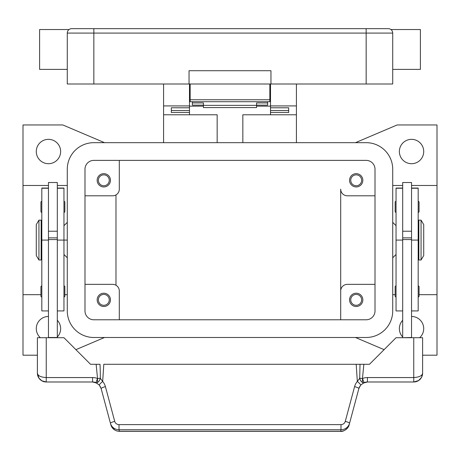<?xml version="1.0" encoding="UTF-8"?>
<svg xmlns="http://www.w3.org/2000/svg" width="460" height="460" viewBox="0 0 460 460"><rect width="100%" height="100%" fill="white"/><g stroke="black" fill="none" stroke-linecap="round" stroke-linejoin="round"><path stroke-width="0.69" d="M92.587 377.562L46.247 377.562C40.647 377.188 37.691 375.711 37.392 373.135L38.939 378.143L41.722 380.748L46.247 381.99L92.587 381.99A8.855 8.855 0 0 1 95.887 382.628L97.537 378.522A13.283 13.283 0 0 0 92.587 377.562L92.587 381.99L97.02 383.18M119.008 424.614L119.008 429.743L340.992 429.743L340.992 424.614L119.008 424.614A4.433 4.364 180 0 1 114.718 421.366L105.415 386.641A13.582 13.374 -0 0 0 102.672 381.438C100.441 383.353 99.32 384.572 99.308 385.089L101.137 388.556A4.427 0.742 -15 0 1 105.415 386.641M99.964 385.952L101.137 388.556L110.854 424.816A8.855 8.723 -7.6 0 0 119.416 431.279L119.008 429.743A8.855 8.723 -7.6 0 1 110.44 423.28A4.433 0.742 -15 0 1 114.718 421.366M345.282 421.366A4.433 0.742 -165 0 1 349.56 423.28A8.855 8.723 -172.4 0 1 340.992 429.743L340.584 431.348C343.2 432.124 348.72 428.151 349.146 424.816L358.863 388.556A4.427 0.742 -165 0 0 354.585 386.641L345.282 421.366A4.433 4.364 180 0 1 340.992 424.614M421.711 377.016L422.608 373.135L422.608 337.715L396.043 337.715L369.478 364.28L103.805 364.28L102.672 381.438L100.291 378.241A4.433 2.57 111.9 0 1 97.537 382.438A4.468 2.587 111.9 0 1 95.887 382.628L99.308 385.089M362.463 382.438L362.463 378.522L359.709 378.241A4.433 2.57 68.1 0 0 362.463 382.438A4.468 2.587 68.1 0 0 364.113 382.628A8.855 8.855 0 0 1 367.413 381.99L413.753 381.99L418.594 380.552L421.463 377.493M37.392 373.135A8.855 8.855 0 0 0 46.247 381.99L46.247 337.715L37.392 337.715L37.392 373.135L38.732 377.821M421.63 377.183A8.855 8.855 0 0 0 422.608 373.135C422.309 375.711 419.353 377.188 413.753 377.562L367.413 377.562L367.413 381.99L362.98 383.18M360.036 385.952L358.863 388.556L360.692 385.089C360.68 384.572 359.559 383.353 357.328 381.438A13.541 13.334 0 0 0 354.585 386.641M367.413 377.562A13.283 13.283 0 0 0 362.463 378.522L364.113 382.628L360.692 385.089M413.753 337.715L413.753 381.99A8.855 8.855 0 0 0 421.624 377.194L422.608 373.135M63.957 285.907A0.885 0.885 0 0 1 64.843 286.793L64.843 296.091A0.885 0.885 0 0 1 63.957 296.976M63.957 201.336A0.885 0.885 0 0 1 64.843 202.222L64.843 211.519A0.885 0.885 0 0 1 63.957 212.405M419.066 286.793L419.066 296.091L419.066 286.793A0.885 0.885 0 0 0 418.18 285.907M419.066 296.091A0.885 0.885 0 0 1 418.18 296.976M396.043 285.907A0.885 0.885 0 0 0 395.157 286.793L395.157 296.091L395.157 286.793M396.043 296.976A0.885 0.885 0 0 1 395.157 296.091M419.066 211.519L419.066 202.222L419.066 211.519A0.885 0.885 0 0 1 418.18 212.405M419.066 202.222A0.885 0.885 0 0 0 418.18 201.336M396.043 212.405A0.885 0.885 0 0 1 395.157 211.519L395.157 202.222L395.157 211.519M396.043 201.336A0.885 0.885 0 0 0 395.157 202.222M423.717 224.583L421.061 220.156L421.061 260.003L423.717 255.576L423.717 224.583L423.717 255.576M396.043 225.687L392.719 222.37M396.043 254.472L392.719 257.79L396.043 254.472M350.744 299.857A5.445 5.445 0 0 0 356.195 305.302A5.445 5.445 0 0 0 361.641 299.857A5.445 5.445 0 0 0 356.195 294.411A5.445 5.445 0 0 0 350.744 299.857M98.359 180.303A5.445 5.445 0 0 0 103.805 185.754A5.445 5.445 0 0 0 109.256 180.303A5.445 5.445 0 0 0 103.805 174.857A5.445 5.445 0 0 0 98.359 180.303M98.359 299.857A5.445 5.445 0 0 0 103.805 305.302A5.445 5.445 0 0 0 109.256 299.857A5.445 5.445 0 0 0 103.805 294.411A5.445 5.445 0 0 0 98.359 299.857M361.641 180.303A5.445 5.445 0 0 0 356.195 174.857A5.445 5.445 0 0 0 350.744 180.303A5.445 5.445 0 0 0 356.195 185.754A5.445 5.445 0 0 0 361.641 180.303M288.667 112.51L270.514 112.51L270.514 107.784L288.667 107.778L288.667 112.51M189.486 112.51L171.333 112.51L171.333 107.778L189.486 107.778L189.486 114.776L217.16 114.776L217.16 142.669M163.582 84.002L163.582 105.915L189.486 105.915L189.486 84.002M57.316 188.243L63.957 188.243L63.957 310.925L57.316 310.925M48.461 188.243L41.82 188.243L41.82 240.08L48.461 240.08L48.461 182.517L57.316 182.517L57.316 337.715M192.366 101.712L192.366 102.942L203.435 102.942L203.435 107.571L256.565 107.571L256.565 102.942L267.634 102.942L267.634 101.712M100.291 378.241L97.537 378.522L96.14 364.28L99.992 364.28A241.092 240.143 -5.6 0 1 100.291 378.241M37.392 355.2L23 355.2L23 185.483L48.461 185.483M57.316 185.483L67.281 185.483M23 294.676L40.934 294.676L23 294.676M64.843 294.676L67.281 294.676L64.843 294.676M270.514 84.002L270.514 105.915L296.418 105.915L296.418 84.002M270.514 105.915L270.514 107.778L288.667 107.784L288.667 110.567L270.514 110.567M270.514 112.51L270.514 114.776L296.418 114.776L296.418 142.669M296.418 114.776L296.418 105.915M41.153 229.011L41.82 229.011M41.153 251.148L41.82 251.148M38.939 260.003L41.153 260.003L41.153 220.156L38.939 220.156L38.939 260.003L36.282 255.576M38.939 220.156L36.282 224.583L36.282 255.564M48.461 240.08L48.461 337.49L57.316 337.49M41.82 240.08L41.82 310.925L48.461 310.925M189.486 110.567L171.333 110.567L171.333 107.778L189.486 107.784L189.486 105.915M192.366 102.942L192.366 105.144L203.435 105.144M46.247 337.715L63.957 337.715L90.522 364.28L99.992 364.28M360.007 364.28L359.709 378.241L357.328 381.438L356.195 364.28M203.435 105.369L256.565 105.369M163.582 142.669L163.582 114.776L189.486 114.776M270.514 97.284L269.847 97.284M190.152 97.284L189.486 97.284M256.565 105.144L267.634 105.144L267.634 102.942M362.463 378.522L363.86 364.28M48.461 231.225L57.316 231.225M163.582 105.915L163.582 114.776M23 185.483L23 124.959L62.847 124.959L104.523 142.669M104.523 337.49L75.9 349.657M384.1 349.657L355.476 337.49M355.476 142.669L397.152 124.959L437 124.959L437 294.676L419.066 294.676L437 294.676L437 355.2L422.608 355.2M60.634 151.524A12.178 12.178 0 0 1 48.461 163.702A12.178 12.178 0 0 1 36.282 151.524A12.178 12.178 0 0 1 48.461 139.345A12.178 12.178 0 0 1 60.634 151.524M40.342 337.715A12.178 12.178 0 0 1 48.461 316.463M57.316 320.281A12.178 12.178 0 0 1 57.316 336.996M402.684 336.996A12.178 12.178 0 0 1 402.684 320.281M411.539 316.463A12.178 12.178 0 0 1 419.658 337.715M399.366 151.524A12.178 12.178 0 0 1 411.539 139.345A12.178 12.178 0 0 1 423.717 151.524A12.178 12.178 0 0 1 411.539 163.702A12.178 12.178 0 0 1 399.366 151.524M375.009 284.361L347.334 284.361A6.641 6.641 0 0 0 340.693 291.002L340.693 189.158A6.641 6.641 0 0 0 347.334 195.805L375.009 195.805M349.548 180.303A6.641 6.641 0 0 1 356.195 173.661A6.641 6.641 0 0 1 362.836 180.303A6.641 6.641 0 0 1 356.195 186.944A6.641 6.641 0 0 1 349.548 180.303M340.693 291.002L340.693 319.78L340.693 291.002M349.548 299.857A6.641 6.641 0 0 1 356.195 293.215A6.641 6.641 0 0 1 362.836 299.857A6.641 6.641 0 0 1 356.195 306.498A6.641 6.641 0 0 1 349.548 299.857M84.991 195.805L112.665 195.805A6.641 6.641 0 0 0 119.307 189.158L119.307 160.379M97.163 180.303A6.641 6.641 0 0 1 103.805 173.661A6.641 6.641 0 0 1 110.452 180.303A6.641 6.641 0 0 1 103.805 186.944A6.641 6.641 0 0 1 97.163 180.303M84.991 284.361L112.665 284.361A6.641 6.641 0 0 1 119.307 291.002L119.307 319.78M97.163 299.857A6.641 6.641 0 0 1 103.805 293.215A6.641 6.641 0 0 1 110.452 299.857A6.641 6.641 0 0 1 103.805 306.498A6.641 6.641 0 0 1 97.163 299.857M242.84 142.669L242.84 114.776L270.514 114.776M270.514 106.139L256.565 106.139M203.435 106.139L189.486 106.139M115.983 194.913L115.983 285.246M395.157 294.676L392.719 294.676L395.157 294.676M392.719 185.483L402.684 185.483M411.539 185.483L437 185.483M421.061 220.156L418.847 220.156L418.847 260.003L421.061 260.003M418.18 251.148L418.847 251.148M418.18 229.011L418.847 229.011M411.539 188.243L418.18 188.243L418.18 310.925L411.539 310.925M402.684 337.49L402.684 182.517L411.539 182.517L411.539 337.49L402.684 337.715M402.684 188.243L396.043 188.243L396.043 310.925L402.684 310.925M402.684 231.225L411.539 231.225M402.684 237.866L411.539 237.866M402.684 239.568L411.539 239.568M40.934 202.222L40.934 211.519L40.934 202.222A0.885 0.885 0 0 1 41.82 201.336M41.82 212.405A0.885 0.885 0 0 1 40.934 211.519M40.934 286.793L40.934 296.091L40.934 286.793A0.885 0.885 0 0 1 41.82 285.907M41.82 296.976A0.885 0.885 0 0 1 40.934 296.091M57.316 237.866L48.461 237.866M57.316 239.568L48.461 239.568M190.152 84.002L190.152 101.712L269.847 101.712L269.847 84.002M71.708 28.652L93.846 28.652L71.708 28.652A4.427 4.427 0 0 0 67.281 33.08L67.281 69.391L39.606 69.391L39.606 29.538L69.052 29.538M366.154 28.652L93.846 28.652L93.846 33.08L366.154 33.08L366.154 28.652L388.292 28.652L366.154 28.652M366.154 84.002L366.154 33.08L392.719 33.08L392.719 84.002L67.281 84.002L67.281 69.391M67.281 84.002L67.281 33.08L93.846 33.08L93.846 84.002M392.719 33.08A4.427 4.427 0 0 0 388.292 28.652M392.719 69.391L420.394 69.391L420.394 29.538L390.948 29.538M270.957 84.002L270.957 70.719L189.043 70.719L189.043 84.002M84.991 169.234A8.855 8.855 0 0 1 93.846 160.379L366.154 160.379A8.855 8.855 0 0 1 375.009 169.234L375.009 310.925A8.855 8.855 0 0 1 366.154 319.78L93.846 319.78A8.855 8.855 0 0 1 84.991 310.925L84.991 169.234M67.281 169.234A26.565 26.565 0 0 1 93.846 142.669L366.154 142.669A26.565 26.565 0 0 1 392.719 169.234L392.719 310.925A26.565 26.565 0 0 1 366.154 337.49L93.846 337.49A26.565 26.565 0 0 1 67.281 310.925L67.281 169.234M97.537 382.438L97.537 378.522M349.146 424.816A8.855 8.723 -172.4 0 1 340.584 431.279L119.416 431.279M57.316 240.08L67.281 240.08M418.18 240.08L411.539 240.08M402.684 240.08L396.043 240.08M269.847 99.768L190.152 99.768M340.584 431.348L119.416 431.348L116.748 430.94L114.954 430.146L111.872 427.15M402.684 188.054L396.043 188.054M418.18 188.054L411.539 188.054M63.957 225.687L67.281 222.37M39.077 378.333L41.917 380.863M421.354 377.677L418.393 380.679M48.461 188.054L41.82 188.054M63.957 188.054L57.316 188.054M92.592 381.995L96.974 383.157M367.408 381.995L363.026 383.157M358.863 388.556L359.363 387.159M63.957 254.472L67.281 257.79M269.847 92.857L270.514 92.857M189.486 92.857L190.152 92.857"/></g></svg>
